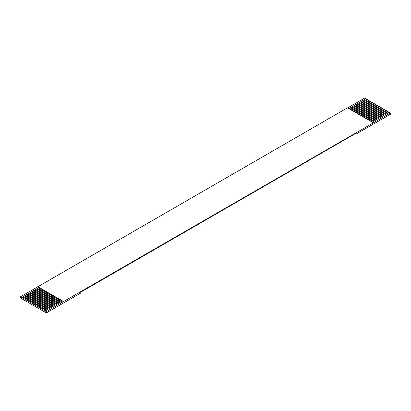 <?xml version="1.0" encoding="UTF-8"?>
<svg xmlns="http://www.w3.org/2000/svg" width="411" height="411" viewBox="0 0 411 411"><rect width="100%" height="100%" fill="white"/><g stroke="black" fill="none" stroke-linecap="round" stroke-linejoin="round"><path stroke-width="0.62" d="M372.191 122.134L389.248 112.29L390.45 112.984L63.561 301.54L46.356 311.646L46.356 312.915L20.55 298.016L20.55 296.747L37.755 286.811L38.958 287.505L21.752 297.441L20.55 296.747M390.45 112.984L390.45 114.253L356.039 134.12L355.268 133.673M46.356 312.915L80.767 293.048L80.767 292.154L356.039 133.226L356.039 134.12M371.159 121.538L388.215 111.694L387.527 111.294L370.47 121.142M61.326 300.42L60.638 300.025L43.432 309.956L44.121 310.351L61.326 300.42L62.359 301.016L45.153 310.947L46.356 311.646M63.561 301.71L62.359 301.016M369.438 120.546L386.494 110.698L385.806 110.302L368.749 120.151M59.605 299.429L58.917 299.028L41.711 308.964L42.4 309.36L59.605 299.429L60.638 300.025M367.717 119.555L384.773 109.706L384.085 109.311L367.028 119.154M57.884 298.432L57.196 298.037L39.99 307.967L40.679 308.368L57.884 298.432L58.917 299.028M365.995 118.558L383.052 108.715L382.364 108.314L365.307 118.163M56.163 297.441L55.475 297.045L38.269 306.976L38.958 307.371L56.163 297.441L57.196 298.037M364.274 117.567L381.331 107.718L380.643 107.322L363.586 117.171M54.442 296.449L53.754 296.048L36.548 305.984L37.237 306.38L54.442 296.449L55.475 297.045M362.553 116.575L379.61 106.726L378.921 106.331L361.865 116.174M52.721 295.452L52.033 295.057L34.832 304.988L35.516 305.388L52.721 295.452L53.754 296.048M360.832 115.578L377.889 105.735L377.2 105.334L360.144 115.183M51 294.461L50.312 294.06L33.111 303.996L33.8 304.392L51 294.461L52.033 295.057M359.111 114.587L376.168 104.738L375.484 104.343L358.423 114.191M49.284 293.464L48.596 293.069L31.39 303.005L32.079 303.4L49.284 293.464L50.312 294.06M357.395 113.595L374.452 103.747L373.763 103.351L356.707 113.195M47.563 292.473L46.875 292.077L29.669 302.008L30.357 302.409L47.563 292.473L48.596 293.069M355.674 112.599L372.731 102.755L372.042 102.354L354.986 112.203M45.842 291.481L45.153 291.08L27.948 301.016L28.636 301.412L45.842 291.481L46.875 292.077M353.953 111.607L371.01 101.758L370.321 101.363L353.265 111.211M44.121 290.485L43.432 290.089L26.227 300.025L26.915 300.42L44.121 290.485L45.153 291.08M352.232 110.616L369.289 100.767L368.6 100.371L351.544 110.215M42.4 289.493L41.711 289.097L24.506 299.028L25.194 299.429L42.4 289.493L43.432 290.089M350.511 109.619L367.568 99.775L366.879 99.375L349.823 109.223M40.679 288.501L39.99 288.101L22.785 298.037L23.473 298.432L40.679 288.501L41.711 289.097M348.79 108.627L365.847 98.779L364.644 98.085L347.588 107.934M348.965 108.725L365.847 98.779M365.847 98.979L366.71 99.477M350.681 109.722L367.568 99.775M367.568 99.971L368.426 100.469M352.402 110.713L369.289 100.767M369.289 100.967L370.147 101.46M354.123 111.705L371.01 101.758M371.01 101.959L371.868 102.457M355.844 112.701L372.731 102.755M372.731 102.95L373.589 103.449M357.565 113.693L374.452 103.747M374.452 103.947L375.31 104.44M359.286 114.684L376.168 104.738M376.168 104.939L377.031 105.437M361.007 115.681L377.889 105.735M377.889 105.93L378.752 106.428M362.728 116.673L379.61 106.726M379.61 106.927L380.473 107.42M364.449 117.664L381.331 107.718M381.331 107.918L382.194 108.417M366.165 118.661L383.052 108.715M383.052 108.91L383.91 109.408M367.886 119.652L384.773 109.706M384.773 109.907L385.631 110.4M369.607 120.644L386.494 110.698M386.494 110.898L387.352 111.396M371.328 121.641L388.215 111.694M388.215 111.89L389.073 112.388M44.121 310.351L45.153 310.947M42.4 309.36L43.432 309.956M40.679 308.368L41.711 308.964M38.958 307.371L39.99 307.967M37.237 306.38L38.269 306.976M35.516 305.388L36.548 305.984M33.8 304.392L34.832 304.988M32.079 303.4L33.111 303.996M30.357 302.409L31.39 303.005M28.636 301.412L29.669 302.008M26.915 300.42L27.948 301.016M25.194 299.429L26.227 300.025M23.473 298.432L24.506 299.028M21.752 297.441L22.785 298.037M373.245 122.745L347.439 107.846L37.755 286.811M21.752 297.641L39.132 287.608M23.473 298.633L40.853 288.599M25.194 299.624L42.574 289.591M26.915 300.621L44.29 290.587M28.636 301.612L46.011 291.579M30.357 302.604L47.733 292.57M32.079 303.601L49.454 293.567M33.8 304.592L51.175 294.559M35.516 305.584L52.896 295.555M37.237 306.58L54.617 296.547M38.958 307.572L56.338 297.538M40.679 308.563L58.054 298.535M42.4 309.56L59.775 299.527M44.121 310.552L61.496 300.518M39.99 288.101L38.958 287.505M63.561 301.54L37.755 286.642"/></g></svg>
